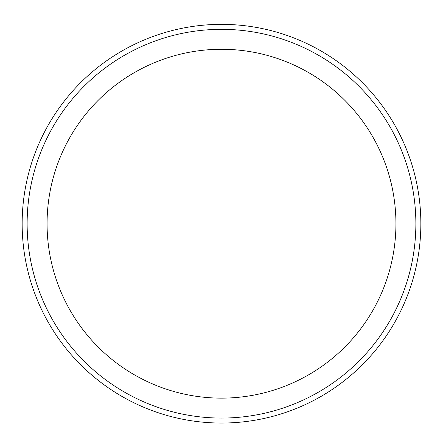 <?xml version="1.0" encoding="UTF-8"?>
<svg xmlns="http://www.w3.org/2000/svg" width="443" height="443" viewBox="0 0 443 443"><rect width="100%" height="100%" fill="white"/><g stroke="black" fill="none" stroke-linecap="round" stroke-linejoin="round"><path stroke-width="0.66" d="M420.85 223.704A199.35 199.35 0 0 1 121.825 396.341A199.35 199.35 0 0 1 121.825 51.061A199.35 199.35 0 0 1 420.85 223.704M415.866 223.704A194.366 194.366 0 0 1 124.317 392.027A194.366 194.366 0 0 1 124.317 55.375A194.366 194.366 0 0 1 415.866 223.704A194.366 194.366 0 0 1 124.317 392.027A194.366 194.366 0 0 1 124.317 55.375A194.366 194.366 0 0 1 415.866 223.704M395.931 223.704A174.431 174.431 0 0 1 134.284 374.761A174.431 174.431 0 0 1 134.284 72.641A174.431 174.431 0 0 1 395.931 223.704"/></g></svg>
